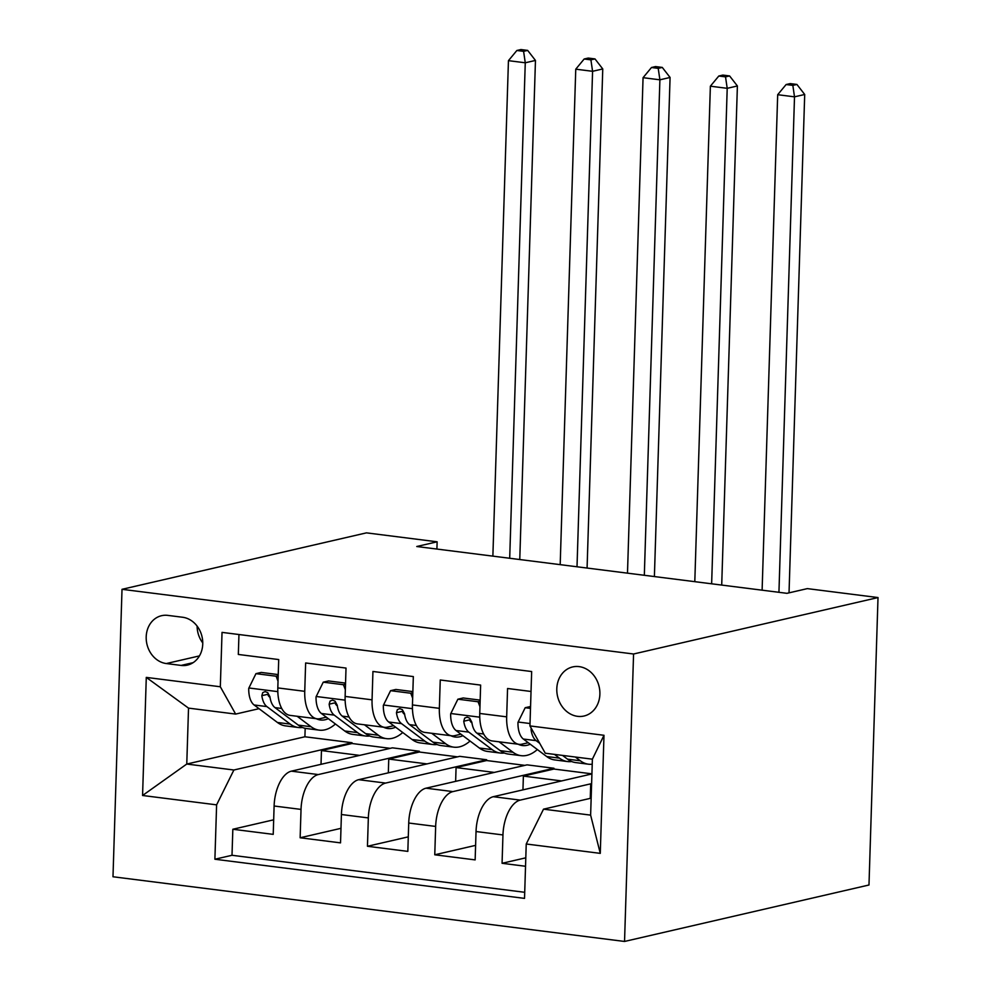 <?xml version="1.0" encoding="UTF-8"?>
<svg xmlns="http://www.w3.org/2000/svg" width="991" height="991" viewBox="0 0 991 991"><rect width="100%" height="100%" fill="white"/><g stroke="black" fill="none" stroke-linecap="round" stroke-linejoin="round"><path stroke-width="1.49" d="M579.116 666.621A25.184 21.344 -103 0 0 572.674 666.931A25.184 21.344 -103 0 0 556.93 692.523A25.184 21.344 -103 0 0 577.555 716.332A25.184 21.344 -103 0 0 584.009 716.022A25.184 21.344 -103 0 0 599.753 690.43A25.184 21.344 -103 0 0 579.116 666.621M633.571 653.998L878.014 597.561L868.983 885L624.541 941.45L112.986 876.762L122.017 589.311L633.571 653.998L624.541 941.45M531.027 691.47L507.565 688.497L506.674 716.852L479.755 713.458A31.489 15.967 97.2 0 0 492.093 740.934L519.024 744.328A31.489 15.967 -82.8 0 1 506.674 716.852M479.755 713.458L480.635 685.091L440.252 679.987L439.36 708.342L412.442 704.935A31.489 15.967 97.2 0 0 424.78 732.411L451.71 735.817A31.489 15.967 -82.8 0 1 439.36 708.342M412.442 704.935L413.334 676.58L372.938 671.477L372.059 699.832L345.128 696.425A31.489 15.967 97.2 0 0 357.478 723.901L384.397 727.307A31.489 15.967 -82.8 0 1 372.059 699.832M345.128 696.425L346.02 668.07L305.637 662.967L304.745 691.322A31.489 15.967 97.2 0 0 317.083 718.797A31.489 15.967 97.2 0 0 320.056 718.636L326.336 717.187M388.323 772.831L388.757 759.069L419.317 752.02L419.342 751.24L392.411 747.833L291.379 771.159A31.489 15.967 97.2 0 0 274.111 806.005L273.219 834.36L232.835 829.256L273.677 819.817M419.342 751.24L318.309 774.566A31.489 15.967 97.2 0 0 301.029 809.412L300.137 837.767L340.978 828.327M300.137 837.767L340.532 842.87L341.412 814.515A31.489 15.967 97.2 0 1 358.692 779.682L459.725 756.344L486.655 759.75L385.61 783.076L358.692 779.682M522.951 789.852L523.384 776.089L553.932 769.041L553.957 768.26L527.039 764.854L426.006 788.192A31.489 15.967 97.2 0 0 408.726 823.025L407.834 851.38L367.45 846.277L408.292 836.85M591.924 773.934L493.307 796.702A31.489 15.967 97.2 0 0 476.039 831.536L475.147 859.891L434.764 854.787L475.606 845.36M519.024 744.328A31.489 15.967 -82.8 0 0 521.997 744.167L528.277 742.717M451.71 735.817A31.489 15.967 -82.8 0 0 454.683 735.656L460.964 734.207M384.397 727.307A31.489 15.967 -82.8 0 0 387.37 727.146L393.65 725.697M436.907 549.051L437.13 541.804L416.765 546.512L786.965 593.324L807.343 588.617L878.014 597.561M166.315 663.549L181.118 665.419A24.403 20.675 -103 0 0 187.373 665.122A24.403 20.675 -103 0 0 202.622 640.322A24.403 20.675 -103 0 0 182.629 617.257L167.826 615.386A24.403 20.675 -103 0 0 161.583 615.696A24.403 20.675 -103 0 0 146.321 640.483A24.403 20.675 -103 0 0 166.315 663.549L199.439 655.906M591.156 798.164L543.514 809.164L590.624 815.122L592.383 759.18L545.273 753.222L529.95 725.92L531.659 671.539L222.034 632.382L220.324 686.763L235.635 714.077L259.035 708.676M529.95 725.92L603.99 735.285L600.273 853.362L526.233 843.998L524.524 898.379L214.898 859.234L216.608 804.853L142.568 795.488L146.284 677.398L220.324 686.763M591.615 783.621L520.238 800.109L493.307 796.702M553.957 768.26L452.924 791.598L426.006 788.192M232.835 829.256L232.005 855.283L524.722 892.296M520.238 800.109A31.489 15.967 -82.8 0 0 502.957 834.942L502.065 863.297L525.54 866.27M434.764 854.787L435.656 826.432A31.489 15.967 -82.8 0 1 452.924 791.598M367.45 846.277L368.342 817.922A31.489 15.967 -82.8 0 1 385.61 783.076M238.955 634.513L238.323 654.456L278.706 659.56L277.814 687.915A31.489 15.967 97.2 0 0 290.165 715.391L317.083 718.797M235.635 714.077L188.525 708.119L186.766 764.049L233.888 770.007L216.608 804.853M305.178 728.323L304.906 736.771L186.766 764.049L142.568 795.488M304.906 736.771L352.028 742.73L233.888 770.007M437.13 541.804L366.459 532.861L122.017 589.311M321.022 764.321L321.456 750.559L352.003 743.498L352.028 742.73M352.003 743.498L390.231 748.341M419.317 752.02L457.545 756.851M455.637 781.342L456.071 767.579L486.631 760.531L486.655 759.75M486.631 760.531L524.858 765.362M553.932 769.041L591.924 773.847M232.005 855.283L214.898 859.234M321.456 750.559L359.683 755.39M502.065 863.297L525.8 857.822M388.757 759.069L426.985 763.9M456.071 767.579L494.298 772.423M523.384 776.089L561.612 780.933M590.264 798.374L590.686 784.612L591.59 784.401M590.686 784.612L591.577 784.723M526.233 843.998L543.514 809.164M188.525 708.119L146.284 677.398M603.99 735.285L592.383 759.18M600.273 853.362L590.624 815.122M197.11 626.114A24.403 20.675 -103 0 0 202.759 642.936M278.025 681.176L276.142 676.209L255.951 673.657L248.729 688.349A20.861 10.579 97.2 0 0 254.105 704.973L277.43 722.476A60.216 30.535 97.2 0 0 285.544 725.883L298.328 727.505A60.216 30.535 97.2 0 0 302.441 727.481M297.151 716.27L311.087 726.737A60.216 30.535 97.2 0 0 319.201 730.144A60.216 30.535 97.2 0 0 335.429 724M316.216 718.686A49.984 25.345 97.2 0 0 320.477 719.986A49.984 25.345 97.2 0 0 328.306 718.661M278.236 674.586L261.24 672.431L255.951 673.657M319.201 730.144L306.405 728.521A60.216 30.535 -82.8 0 1 298.303 725.115L274.978 707.611A20.861 10.579 -82.8 0 1 269.911 696.698L267.719 692.61L265.117 691.607L262.751 692.598L261.835 695.67A20.861 10.579 97.2 0 0 266.901 706.595L290.227 724.099A60.216 30.535 97.2 0 0 298.328 727.505M270.01 697.367L269.564 697.02A10.628 5.389 -82.8 0 1 267.694 694.319L261.835 695.67M509.696 558.255L525.267 62.78L508.445 60.662L492.874 556.137M520.944 49.55L516.868 50.491L523.595 51.346L527.67 50.405L520.944 49.55M523.595 51.346L525.267 62.78L535.462 60.439L519.767 559.531M535.462 60.439L527.67 50.405M516.868 50.491L508.445 60.662M276.142 676.209L278.198 675.738M345.339 689.686L343.443 684.719L323.252 682.167L316.042 696.859A20.861 10.579 97.2 0 0 321.418 713.495L344.744 730.986A60.216 30.535 97.2 0 0 352.858 734.405L365.642 736.016A60.216 30.535 97.2 0 0 369.754 735.991M364.453 724.793L378.401 735.248A60.216 30.535 97.2 0 0 386.515 738.654A60.216 30.535 97.2 0 0 402.73 732.51M383.517 727.196A49.984 25.345 97.2 0 0 387.791 728.509A49.984 25.345 97.2 0 0 395.62 727.171M345.549 683.096L328.554 680.953L323.252 682.167M386.515 738.654L373.718 737.044A60.216 30.535 -82.8 0 1 365.605 733.625L342.279 716.134A20.861 10.579 -82.8 0 1 337.225 705.208L335.032 701.133L332.431 700.117L330.065 701.108L329.148 704.18A20.861 10.579 97.2 0 0 334.202 715.106L357.528 732.609A60.216 30.535 97.2 0 0 365.642 736.016M337.324 705.877L336.866 705.53A10.628 5.389 -82.8 0 1 335.008 702.83L329.148 704.18M577.01 566.778L592.581 71.302L575.759 69.172L560.188 564.647M588.245 58.06L584.17 59.002L590.909 59.856L594.984 58.915L588.245 58.06M590.909 59.856L592.581 71.302L602.763 68.949L587.081 568.041M602.763 68.949L594.984 58.915M584.17 59.002L575.759 69.172M343.443 684.719L345.512 684.248M412.652 698.197L410.757 693.242L390.565 690.677L383.344 705.369A20.861 10.579 97.2 0 0 388.732 722.005L412.058 739.497A60.216 30.535 97.2 0 0 420.159 742.916L432.956 744.526A60.216 30.535 97.2 0 0 437.056 744.501M431.766 733.303L445.702 743.758A60.216 30.535 97.2 0 0 453.816 747.164A60.216 30.535 97.2 0 0 470.044 741.02M450.831 735.706A49.984 25.345 97.2 0 0 455.104 737.019A49.984 25.345 97.2 0 0 462.933 735.681M412.863 691.607L395.867 689.463L390.565 690.677M453.816 747.164L441.032 745.554A60.216 30.535 -82.8 0 1 432.918 742.135L409.593 724.644A20.861 10.579 -82.8 0 1 404.539 713.718L402.334 709.643L399.745 708.627L397.366 709.618L396.462 712.702A20.861 10.579 97.2 0 0 401.516 723.616L424.842 741.119A60.216 30.535 97.2 0 0 432.956 744.526M404.638 714.387L404.179 714.04A10.628 5.389 -82.8 0 1 402.321 711.34L396.462 712.702M644.323 575.288L659.895 79.813L643.06 77.682L627.489 573.157M655.559 66.57L651.483 67.512L658.222 68.367L662.285 67.425L655.559 66.57M658.222 68.367L659.895 79.813L670.077 77.459L654.394 576.564M670.077 77.459L662.285 67.425M651.483 67.512L643.06 77.682M410.757 693.242L412.826 692.759M479.966 706.719L478.071 701.752L457.879 699.2L450.657 713.879A20.861 10.579 97.2 0 0 456.033 730.516L479.359 748.019A60.216 30.535 97.2 0 0 487.473 751.426L500.269 753.036A60.216 30.535 97.2 0 0 504.369 753.024M499.08 741.813L513.016 752.268A60.216 30.535 97.2 0 0 521.13 755.675A60.216 30.535 97.2 0 0 537.357 749.53M518.144 744.216A49.984 25.345 97.2 0 0 522.418 745.529A49.984 25.345 97.2 0 0 530.247 744.204M480.164 700.117L463.169 697.974L457.879 699.2M521.13 755.675L508.346 754.064A60.216 30.535 -82.8 0 1 500.232 750.658L476.906 733.154A20.861 10.579 -82.8 0 1 471.84 722.228L469.647 718.153L467.058 717.137L464.68 718.128L463.763 721.213A20.861 10.579 97.2 0 0 468.83 732.126L492.155 749.63A60.216 30.535 97.2 0 0 500.269 753.036M471.939 722.897L471.493 722.563A10.628 5.389 -82.8 0 1 469.635 719.85L463.763 721.213M711.637 583.798L727.208 88.323L710.374 86.192L694.802 581.667M722.873 75.081L718.797 76.022L725.523 76.877L729.599 75.935L722.873 75.081M725.523 76.877L727.208 88.323L737.391 85.969L721.708 585.074M737.391 85.969L729.599 75.935M718.797 76.022L710.374 86.192M478.071 701.752L480.127 701.269M530.495 708.379L525.193 707.71L517.971 722.389A20.861 10.579 97.2 0 0 523.347 739.026L546.673 756.529A60.216 30.535 97.2 0 0 554.787 759.936L567.57 761.559A60.216 30.535 97.2 0 0 571.683 761.534M575.325 757.025L580.33 760.778A60.216 30.535 97.2 0 0 588.443 764.197A60.216 30.535 97.2 0 0 592.234 764.21M530.557 706.496L525.193 707.71M554.465 754.386L559.457 758.14A60.216 30.535 97.2 0 0 567.57 761.559M588.443 764.197L575.647 762.575A60.216 30.535 -82.8 0 1 567.546 759.168L562.541 755.415M531.176 728.1L531.077 729.723A20.861 10.579 97.2 0 0 536.143 740.649L539.711 743.324M778.938 592.308L794.509 96.833L777.687 94.702L762.116 590.178M790.186 83.603L786.111 84.545L792.837 85.387L796.913 84.446L790.186 83.603M792.837 85.387L794.509 96.833L804.704 94.479L789.034 592.841M804.704 94.479L796.913 84.446M786.111 84.545L777.687 94.702M318.309 774.566L291.379 771.159M301.029 809.412L274.111 806.005M502.957 834.942L476.039 831.536M435.656 826.432L408.726 823.025M368.342 817.922L341.412 814.515M304.745 691.322L277.814 687.915M193.121 662.657L181.118 665.419M277.814 691.631L248.902 687.977M290.227 724.099L277.43 722.476M311.087 726.737L298.303 725.115M266.901 706.595L254.105 704.973M281.729 708.466L274.978 707.611M345.128 700.142L316.216 696.487M357.528 732.609L344.744 730.986M378.401 735.248L365.605 733.625M334.202 715.106L321.418 713.495M349.03 716.988L342.279 716.134M412.442 708.664L383.529 704.997M424.842 741.119L412.058 739.497M445.702 743.758L432.918 742.135M401.516 723.616L388.732 722.005M416.344 725.499L409.593 724.644M479.755 717.174L450.843 713.52M492.155 749.63L479.359 748.019M513.016 752.268L500.232 750.658M468.83 732.126L456.033 730.516M483.658 734.009L476.906 733.154M530.024 723.529L518.144 722.03M559.457 758.14L546.673 756.529M580.33 760.778L567.546 759.168M536.143 740.649L523.347 739.026M531.969 729.512L531.077 729.723"/></g></svg>
